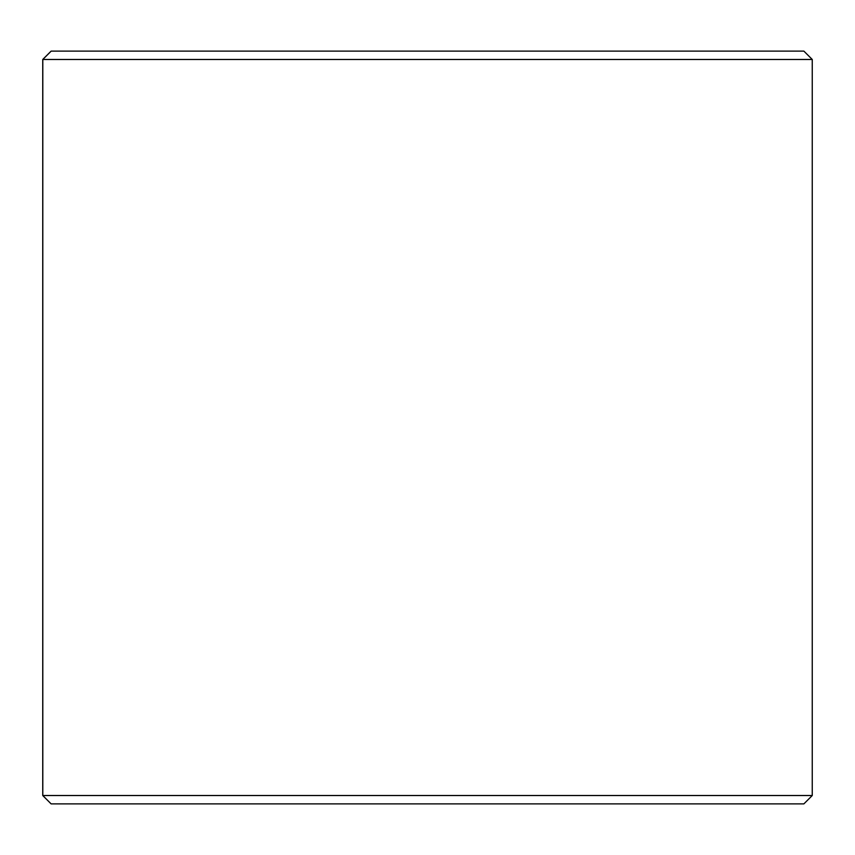 <?xml version="1.0" encoding="UTF-8"?>
<svg xmlns="http://www.w3.org/2000/svg" width="855" height="855" viewBox="0 0 855 855"><rect width="100%" height="100%" fill="white"/><g stroke="black" fill="none" stroke-linecap="round" stroke-linejoin="round"><path stroke-width="1.28" d="M51.172 803.882L803.882 803.882L812.25 795.524L812.25 59.476L803.882 51.118L51.118 51.118L42.75 59.476L42.75 795.524L51.118 803.882L42.803 795.524L42.803 59.476L51.172 51.118M812.25 59.476L42.803 59.476M812.25 795.524L42.803 795.524"/></g></svg>
